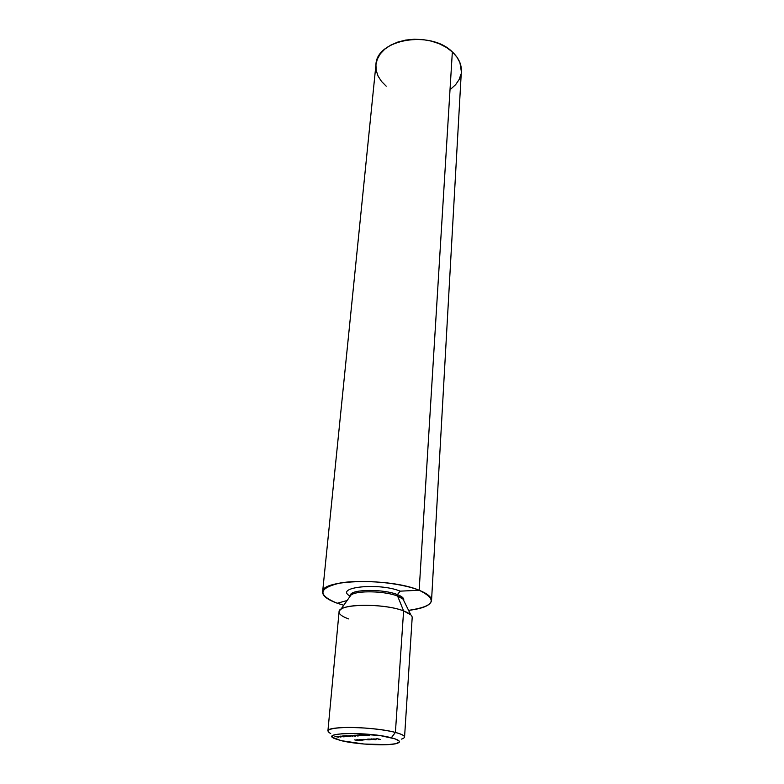 <?xml version="1.0" encoding="UTF-8"?>
<svg xmlns="http://www.w3.org/2000/svg" width="784" height="784" viewBox="0 0 784 784"><rect width="100%" height="100%" fill="white"/><g stroke="black" fill="none" stroke-linecap="round" stroke-linejoin="round"><path stroke-width="1.18" d="M403.789 600.093C402.996 598.702 400.938 597.369 397.615 596.075L397.4 594.605C401.114 596.046 403.211 597.545 403.701 599.084M403.642 600.377C404.319 598.447 402.241 596.516 397.4 594.605L400.183 591.156C379.113 582.375 333.945 587.128 349.958 596.056C333.945 587.128 379.113 582.375 400.183 591.156L419.166 590.254C389.962 577.69 320.783 579.307 322.616 591.949C322.528 595.899 327.418 599.662 337.257 603.239L347.096 600.534L337.257 603.239L343.745 605.268L337.257 603.239C317.334 595.017 318.235 588.284 339.962 583.051C361.845 579.121 400.34 582.639 419.166 590.254C427.515 593.645 431.631 597.065 431.543 600.515L461.355 71.383C461.658 64.386 458.66 57.908 452.348 51.93L419.166 590.254L400.183 591.156L397.4 594.605C383.905 589.009 352.849 589.088 350.487 594.615C352.849 589.088 383.905 589.009 397.4 594.605L397.615 596.075C385.748 591.234 359.15 590.293 352.016 594.419M401.418 739.116C407.023 737.332 405.014 735.108 395.401 732.432L391.334 737.764C399.791 740.057 401.584 741.958 396.724 743.477C388.08 746.133 356.553 744.506 341.207 740.664L363.972 744.026L387.766 744.633L395.744 743.722L399.321 742.105L399.223 741.096L395.165 738.891L380.769 735.706L354.456 733.452L343 733.628L335.219 734.657L333.092 735.441L332.249 736.372L332.69 737.391L341.207 740.664L334.641 738.587C319.176 732.521 368.421 731.58 391.334 737.764L395.401 732.432C401.516 734.049 404.564 735.588 404.564 737.058L412.188 617.576C412.237 615.332 409.375 613.108 403.603 610.912L410.796 614.832L403.015 599.113L397.615 596.075L403.603 610.912L395.401 732.432L403.603 610.912C383.817 602.955 337.924 603.778 339.07 611.824L327.908 731.021C326.389 725.729 374.458 726.621 395.401 732.432C383.601 729.355 361.532 727.121 345.93 727.454C329.633 728.111 324.556 730.139 330.691 733.55M431.543 600.515C430.661 605.326 423.007 608.619 408.591 610.373C434.62 606.365 438.148 599.652 419.166 590.254L452.348 51.93C430.455 29.733 376.232 39.396 375.948 64.66L377.3 59.172L380.289 53.88L384.817 49.137L390.726 45.139L397.792 42.071L405.72 40.072L414.207 39.229L422.88 39.582L431.367 41.121L439.324 43.777L446.419 47.442L452.348 51.93L456.905 57.065L459.924 62.622L461.345 71.52M342.951 736.666L340.805 736.029L344.117 736.882L339.678 736.294L340.942 737.078L336.973 736.264L342.951 736.666L336.973 736.264L340.942 737.078L339.678 736.294L344.117 736.882L340.805 736.029L342.951 736.666M342.412 736.284L344.215 736.284L342.412 736.284M346.293 735.696L347.969 736.656L342.716 735.911L346.293 735.696L342.716 735.911L347.969 736.656L346.293 735.696M350.556 735.431L355.671 736.186L351.31 735.617L352.418 736.382L350.556 735.431L352.418 736.382L351.31 735.617L355.671 736.186L350.556 735.431M353.388 735.617L355.211 735.617L353.388 735.617M357.083 735.333L358.102 736.068L354.319 735.265L356.808 735.274L354.319 735.284L358.102 736.068L357.083 735.333M368.166 734.892L369.489 735.353L367.902 735.451L365.011 734.735L367.716 734.657L365.452 734.686L368.166 734.892L368.862 735.274L367.902 735.451L369.489 735.353L368.166 734.892L365.442 734.696L367.716 734.657L364.923 734.637L368.176 734.902M356.73 739.763L359.542 740.351L356.406 740.302L354.672 739.88L357.837 740.37L356.73 739.763L358.386 740.253L355.936 740.194L359.542 740.351L356.73 739.763M359.582 739.596L362.394 740.184L359.258 740.135L357.524 739.724L360.689 740.204L359.582 739.596L361.228 740.086L358.778 740.027L362.394 740.184L359.582 739.596M362.727 740.027L360.375 739.557L364.237 739.635L360.375 739.557L362.727 740.027M371.508 738.91L375.311 739.743L371.508 738.91M375.84 739.018L372.89 738.94L375.84 739.018M376.712 738.606L380.416 739.43L378.545 739.537L379.73 739.361L376.712 738.606L379.73 739.361L378.545 739.537L380.416 739.43L376.712 738.606M370.548 739.577L368.215 739.096L372.106 739.175L368.215 739.096L370.548 739.577M367.422 739.145L370.224 739.733L368.97 739.822L363.629 739.371L368.725 739.743L367.422 739.145L368.725 739.743L363.629 739.371L368.97 739.822L370.224 739.733L367.422 739.145M363.325 735.186L362.375 734.735L363.786 734.667L366.941 735.48L363.639 735.265L366.99 735.431L362.845 734.657L363.325 735.186M361.845 735.51L363.825 735.363L358.964 734.922L361.581 734.755L361.845 735.51L361.581 734.755L358.964 734.922L363.825 735.363L361.845 735.51M359.523 735.706L361.453 735.588L356.945 735.108L359.876 735.157L357.445 735.147L359.523 735.706L357.426 735.176L359.876 735.157L356.945 735.127L361.453 735.588L359.523 735.706M347.939 735.843L349.733 735.735L350.35 736.539L346.793 735.666L350.35 736.539L349.733 735.735L347.959 735.843M337.639 736.519L338.708 737.234L334.935 736.46L338.708 737.234L337.639 736.519M348.674 618.919C339.648 615.646 337.042 612.451 340.864 609.335C348.057 603.298 386.757 604.199 403.603 610.912L397.615 596.075C385.062 590.93 356.563 590.323 351.016 595.017L349.615 596.996M461.012 74.098L459.11 79.556L455.7 84.574L450.927 88.964M386.228 86.181L381.485 81.399L378.094 76.117L376.212 70.511L375.938 64.788M376.114 739.302L373.978 739.214L376.114 739.302M371.881 739.557L369.411 739.214L371.881 739.557M364.031 740.008L361.561 739.665L364.031 740.008M365.609 735.049L362.825 734.843L365.609 735.049M361.551 734.765L361.512 735.265M356.612 735.568L354.819 735.314L356.612 735.568M348.292 735.931L349.791 736.294L348.292 735.931M347.273 736.49L345.303 736.098L347.273 736.49M337.208 736.754L335.425 736.499L337.208 736.754M403.015 599.113L403.78 599.77M340.864 609.335L350.419 595.86M322.616 591.949L375.948 64.66"/></g></svg>
